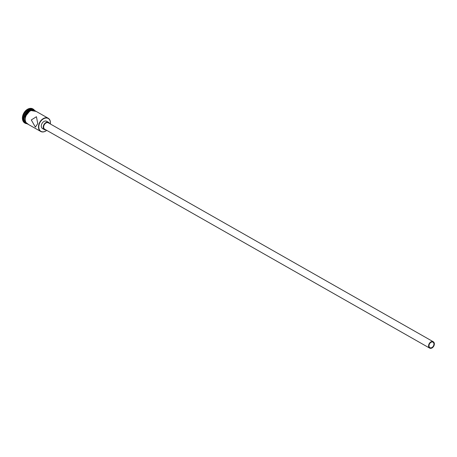 <?xml version="1.0" encoding="UTF-8"?>
<svg xmlns="http://www.w3.org/2000/svg" width="457" height="457" viewBox="0 0 457 457"><rect width="100%" height="100%" fill="white"/><g stroke="black" fill="none" stroke-linecap="round" stroke-linejoin="round"><path stroke-width="0.69" d="M50.333 123.973A7.381 5.21 119.6 0 0 46.134 118.009A7.381 5.21 119.6 0 0 39.182 124.361A7.381 5.21 119.6 0 0 40.467 131.022A7.381 5.21 119.6 0 0 46.711 130.348M46.728 130.359A7.592 5.358 -60.4 0 1 40.707 131.45A7.592 5.358 -60.4 0 1 38.902 124.27A7.592 5.358 -60.4 0 1 48.214 118.249A7.592 5.358 -60.4 0 1 50.356 123.984M429.163 344.687A3.142 2.216 119.6 0 0 429.911 347.657A3.142 2.216 119.6 0 0 433.767 345.166A3.142 2.216 119.6 0 0 433.019 342.196A3.142 2.216 119.6 0 0 429.163 344.687M434.15 345.206A3.667 2.588 119.6 0 0 433.276 341.745A3.667 2.588 119.6 0 0 428.78 344.647A3.667 2.588 119.6 0 0 429.654 348.114A3.667 2.588 119.6 0 0 434.15 345.206M433.276 341.745L48.339 122.836A3.667 2.588 119.6 0 0 43.843 125.744A3.667 2.588 119.6 0 0 44.712 129.211L429.654 348.114M49.579 123.544A4.187 2.959 119.6 0 0 48.596 122.385A4.187 2.959 119.6 0 0 43.455 125.704A4.187 2.959 119.6 0 0 44.455 129.662A4.187 2.959 119.6 0 0 45.957 129.919M48.596 122.385L46.66 121.282A4.187 2.959 119.6 0 0 41.524 124.607A4.187 2.959 119.6 0 0 42.518 128.566L44.455 129.662M31.293 119.945L35.366 127.132L37.742 123.613L36.446 116.712L31.293 119.945M25.895 122.984A7.592 5.358 -60.4 0 1 24.524 116.095A7.592 5.358 -60.4 0 1 33.367 109.851M25.952 123.059L25.683 122.904A7.592 5.358 -60.4 0 1 23.878 115.73A7.592 5.358 -60.4 0 1 33.19 109.709L33.458 109.863M26.546 123.676A8.117 5.73 -60.4 0 1 25.106 123.179A8.117 5.73 -60.4 0 1 23.17 115.507A8.117 5.73 -60.4 0 1 33.127 109.069A8.117 5.73 -60.4 0 1 34.286 110.051M40.707 131.45L27.489 123.933A7.592 5.358 -60.4 0 1 25.683 116.752A7.592 5.358 -60.4 0 1 34.995 110.737L48.214 118.249M25.792 122.842A7.592 5.358 -60.4 0 1 24.718 116.204A7.592 5.358 -60.4 0 1 33.19 109.834M24.946 123.082A8.117 5.73 -60.4 0 1 24.781 122.996A8.117 5.73 -60.4 0 1 22.85 115.324A8.117 5.73 -60.4 0 1 32.807 108.886A8.117 5.73 -60.4 0 1 32.967 108.983M35.543 111.045A7.643 5.398 119.6 0 0 25.643 116.752A7.643 5.398 119.6 0 0 28.037 124.247M25.324 116.569A7.643 5.398 -60.4 0 1 34.858 110.6M33.127 109.069L32.807 108.886M36.212 111.422L30.305 110.428L25.232 116.581L25.295 121.945L28.705 124.624M25.106 123.179L24.781 122.996"/></g></svg>
